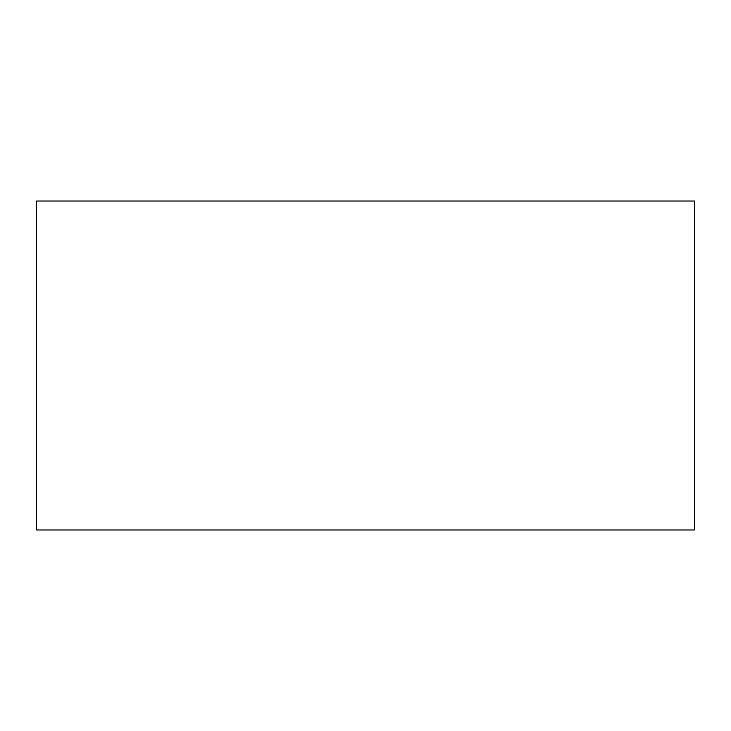 <?xml version="1.0" encoding="UTF-8"?>
<svg xmlns="http://www.w3.org/2000/svg" width="731" height="731" viewBox="0 0 731 731"><rect width="100%" height="100%" fill="white"/><g stroke="black" fill="none" stroke-linecap="round" stroke-linejoin="round"><path stroke-width="0.55" stroke-dasharray="3.65 2.74" d="M694.45 529.975L694.45 201.025L36.55 201.025L36.55 529.975L694.45 529.975"/><path stroke-width="1.1" d="M694.45 529.975L694.45 201.025L36.55 201.025L36.55 529.975L694.45 529.975"/></g></svg>
